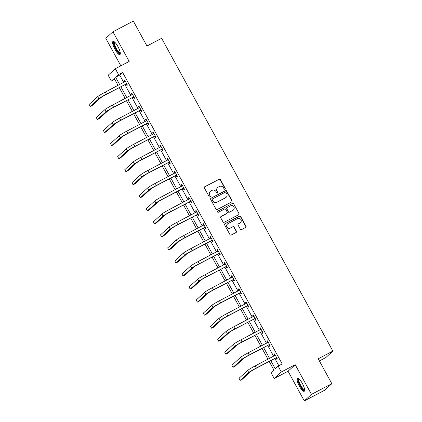 <?xml version="1.0" encoding="UTF-8"?>
<svg xmlns="http://www.w3.org/2000/svg" width="422" height="422" viewBox="0 0 422 422"><rect width="100%" height="100%" fill="white"/><g stroke="black" fill="none" stroke-linecap="round" stroke-linejoin="round"><path stroke-width="0.63" d="M224.963 189.183A0.654 0.633 47.6 0 0 225.211 188.317L220.437 179.598A0.939 0.902 47.6 0 0 219.187 179.197L204.775 186.746A0.939 0.902 47.6 0 0 204.422 187.985L209.196 196.699A0.654 0.633 47.6 0 0 210.198 196.895A0.654 0.633 47.6 0 0 210.314 196.114L209.697 194.985A3.001 2.885 47.6 0 1 210.821 191.018L212.023 190.391A3.001 2.885 47.6 0 1 216.022 191.672L216.639 192.801A0.654 0.633 47.6 0 0 217.647 192.991A0.654 0.633 47.6 0 0 217.763 192.216L217.145 191.087A3.001 2.885 47.6 0 1 218.269 187.12L219.472 186.492A3.001 2.885 47.6 0 1 223.47 187.774L224.087 188.903A0.654 0.633 47.6 0 0 224.963 189.183M224.984 189.172A0.654 0.633 47.6 0 0 225.016 188.492L220.242 179.777A0.939 0.902 47.6 0 0 218.992 179.371L204.58 186.92A0.939 0.902 47.6 0 0 204.501 186.967M210.093 196.968A0.654 0.633 47.6 0 0 210.124 196.288L209.697 194.985M217.536 193.07A0.654 0.633 47.6 0 0 217.567 192.39L217.145 191.087M302.289 383.308A7.448 1.978 -117.6 0 0 297.325 378.08A7.448 1.978 -117.6 0 0 299.277 386.056A7.448 1.978 -117.6 0 0 304.241 391.284A7.448 1.978 -117.6 0 0 302.289 383.308M117.96 46.62A7.448 1.978 -117.6 0 0 112.996 41.398A7.448 1.978 -117.6 0 0 114.948 49.374A7.448 1.978 -117.6 0 0 119.911 54.596A7.448 1.978 -117.6 0 0 117.96 46.62M240.329 229.199A0.939 0.902 47.6 0 0 241.579 229.6L245.62 227.479A0.939 0.902 47.6 0 0 245.973 226.239L240.672 216.56A0.939 0.902 47.6 0 0 239.422 216.159L225.01 223.707A0.939 0.902 47.6 0 0 224.657 224.947L229.958 234.627A0.939 0.902 47.6 0 0 231.209 235.028L236.093 232.469A0.939 0.902 47.6 0 0 236.447 231.23L234.178 227.089A0.939 0.902 47.6 0 0 232.928 226.688L230.502 227.954A2.506 2.411 47.6 0 1 227.611 223.908A2.506 2.411 47.6 0 1 228.102 223.565L237.591 218.596A2.506 2.411 47.6 0 1 240.482 222.642A2.506 2.411 47.6 0 1 239.991 222.985L238.409 223.813A0.939 0.902 47.6 0 0 238.061 225.053L240.329 229.199M331.845 383.698L324.692 390.223L304.299 400.9L311.452 394.375L331.845 383.698L318.209 358.79L332.889 351.099L161.652 38.323L146.967 46.009L133.331 21.1L112.938 31.777L129.179 61.454L115.317 68.712L118.519 74.562L122.596 72.426L282.212 363.975L278.135 366.111L281.337 371.961L274.189 378.487L270.982 372.637L273.883 369.994L269.215 361.459M311.452 394.375L295.205 364.703L281.337 371.961M231.652 201.964A0.939 0.902 47.6 0 0 232.005 200.724L226.704 191.045A0.939 0.902 47.6 0 0 225.453 190.644L211.042 198.187A0.939 0.902 47.6 0 0 210.689 199.427L215.99 209.112A0.939 0.902 47.6 0 0 217.24 209.512L231.652 201.964M233.688 203.8L238.989 213.485A0.939 0.902 47.6 0 1 238.636 214.724L224.224 222.267A0.939 0.902 47.6 0 1 222.974 221.867L220.706 217.726A0.939 0.902 47.6 0 1 221.054 216.486L226.904 213.427A0.939 0.902 47.6 0 0 227.252 212.187L225.749 209.439A0.939 0.902 47.6 0 0 224.499 209.038L218.411 212.224A0.654 0.633 47.6 0 1 217.657 211.164A0.654 0.633 47.6 0 1 217.784 211.074L232.438 203.399A0.939 0.902 47.6 0 1 233.688 203.8L238.989 213.485M112.938 31.777L105.785 38.302L120.845 65.816M319.391 360.947L325.742 357.624L332.889 351.099M122.596 72.426L119.695 75.074L123.73 82.438M124.954 84.669L130.867 95.477M132.091 97.709L138.005 108.512M139.228 110.749L145.147 121.552M146.371 123.788L152.284 134.592M153.508 136.828L159.421 147.631M160.645 149.868L166.563 160.671M167.787 162.908L173.7 173.711M174.924 175.948L180.838 186.751M182.061 188.987L187.98 199.791M189.204 202.027L195.117 212.83M196.341 215.067L202.254 225.87M203.478 228.107L209.396 238.91M210.62 241.147L216.533 251.95M217.757 254.186L223.671 264.99M224.894 267.221L230.813 278.029M232.037 280.261L237.95 291.069M239.174 293.301L245.087 304.104M246.311 306.34L252.229 317.144M253.453 319.38L259.366 330.183M260.59 332.42L266.504 343.223M267.727 345.46L273.646 356.263M274.87 358.5L278.837 365.747M126.194 84.157L126.938 85.513L127.418 85.075L124.675 80.059L124.189 80.502L124.912 81.815M133.331 97.197L134.075 98.553L134.56 98.115L131.812 93.098L131.326 93.542L132.049 94.855M140.468 110.237L141.212 111.593L141.697 111.155L138.949 106.138L138.469 106.576L139.186 107.895M147.61 123.277L148.354 124.632L148.834 124.195L146.091 119.178L145.606 119.616L146.328 120.935M154.747 136.317L155.491 137.672L155.976 137.229L153.228 132.218L152.743 132.656L153.466 133.974M161.884 149.356L162.628 150.712L163.114 150.269L160.365 145.258L159.885 145.695L160.603 147.014M169.027 162.396L169.771 163.752L170.251 163.309L167.508 158.297L167.022 158.735L167.745 160.054M176.164 175.436L176.908 176.792L177.393 176.349L174.645 171.337L174.159 171.775L174.882 173.094M183.301 188.476L184.045 189.831L184.53 189.388L181.782 184.372L181.302 184.815L182.019 186.134M190.443 201.516L191.187 202.871L191.667 202.428L188.924 197.412L188.439 197.855L189.161 199.173M197.58 214.55L198.324 215.911L198.809 215.468L196.061 210.451L195.576 210.894L196.299 212.213M204.723 227.59L205.461 228.951L205.947 228.508L203.198 223.491L202.718 223.934L203.436 225.248M211.86 240.63L212.604 241.991L213.084 241.548L210.341 236.531L209.855 236.974L210.578 238.288M218.997 253.669L219.741 255.025L220.226 254.587L217.478 249.571L216.998 250.014L217.715 251.327M226.139 266.709L226.878 268.065L227.363 267.627L224.615 262.611L224.135 263.054L224.857 264.367M233.276 279.749L234.02 281.105L234.5 280.667L231.757 275.65L231.272 276.093L231.994 277.407M240.413 292.789L241.157 294.145L241.642 293.707L238.894 288.69L238.414 289.133L239.132 290.447M247.556 305.829L248.294 307.184L248.78 306.747L246.031 301.73L245.551 302.168L246.274 303.487M254.693 318.868L255.437 320.224L255.917 319.786L253.174 314.77L252.688 315.208L253.411 316.526M261.83 331.908L262.574 333.264L263.059 332.821L260.311 327.81L259.831 328.247L260.548 329.566M268.972 344.948L269.711 346.304L270.196 345.861L267.453 340.849L266.968 341.287L267.69 342.606M276.109 357.988L276.853 359.344L277.333 358.9L274.59 353.889L274.105 354.327L274.827 355.646M295.205 364.703L288.057 371.228L304.299 400.9M288.057 371.228L274.189 378.487M114.747 79.32L111.366 81.087L108.164 75.237L115.317 68.712M270.792 360.636L275.239 368.759L278.135 366.111M118.519 74.562L115.617 77.21L119.648 84.569M120.871 86.805L126.79 97.609M128.014 99.845L133.927 110.648M135.151 112.885L141.064 123.688M142.288 125.925L148.206 136.728M149.43 138.965L155.343 149.768M156.567 152.004L162.481 162.808M163.704 165.044L169.623 175.847M170.847 178.084L176.76 188.887M177.984 191.124L183.897 201.927M185.121 204.164L191.039 214.967M192.263 217.203L198.176 228.007M199.4 230.243L205.314 241.046M206.537 243.278L212.456 254.086M213.68 256.318L219.593 267.126M220.817 269.357L226.73 280.161M227.954 282.397L233.872 293.2M235.096 295.437L241.009 306.24M242.233 308.477L248.147 319.28M249.376 321.517L255.289 332.32M256.513 334.556L262.426 345.36M263.65 347.596L269.568 358.399M118.07 85.397L114.267 78.445L111.366 81.087M267.991 359.227L262.073 348.419M260.849 346.188L254.935 335.384M253.712 333.148L247.798 322.345M246.575 320.108L240.656 309.305M239.432 307.068L233.519 296.265M232.295 294.028L226.382 283.225M225.158 280.989L219.24 270.185M218.016 267.949L212.102 257.146M210.879 254.909L204.965 244.106M203.736 241.869L197.823 231.066M196.599 228.829L190.686 218.026M189.462 215.79L183.544 204.987M182.32 202.75L176.407 191.947M175.183 189.71L169.269 178.907M168.046 176.676L162.127 165.867M160.903 163.636L154.99 152.827M153.766 150.596L147.853 139.793M146.629 137.556L140.711 126.753M139.487 124.516L133.574 113.713M132.35 111.477L126.436 100.673M125.213 98.437L119.294 87.634M119.695 75.074L115.617 77.21M124.189 80.502L124.754 80.206M131.326 93.542L131.891 93.246M138.469 106.576L139.028 106.286M145.606 119.616L146.17 119.32M152.743 132.656L153.307 132.36M159.885 145.695L160.45 145.4M167.022 158.735L167.587 158.44M174.159 171.775L174.724 171.48M181.302 184.815L181.866 184.519M188.439 197.855L189.003 197.559M195.576 210.894L196.14 210.599M202.718 223.934L203.283 223.639M209.855 236.974L210.42 236.679M216.998 250.014L217.557 249.718M224.135 263.054L224.699 262.758M231.272 276.093L231.836 275.798M238.414 289.133L238.973 288.838M245.551 302.168L246.116 301.878M252.688 315.208L253.253 314.912M259.831 328.247L260.39 327.952M266.968 341.287L267.532 340.992M274.105 354.327L274.669 354.032M217.683 187.532L217.494 187.706A3.001 2.885 47.6 0 0 216.95 191.261M210.24 191.43L210.045 191.604A3.001 2.885 47.6 0 0 209.507 195.164M231.731 201.916A0.939 0.902 47.6 0 0 231.81 200.904L226.508 191.219A0.939 0.902 47.6 0 0 225.258 190.818L210.847 198.366A0.939 0.902 47.6 0 0 210.768 198.414M226.076 192.532A0.654 0.633 47.6 0 0 225.2 192.253L212.551 198.878A0.654 0.633 47.6 0 0 212.303 199.743L212.957 200.935A3.001 2.885 47.6 0 0 216.955 202.217L225.601 197.691A3.001 2.885 47.6 0 0 226.725 193.724L226.076 192.532M212.424 198.968L212.229 199.142A0.654 0.633 47.6 0 0 212.108 199.922L212.303 199.743M226.187 197.28L225.992 197.459A3.001 2.885 47.6 0 1 225.411 197.865L216.76 202.396A3.001 2.885 47.6 0 1 212.762 201.109L212.108 199.922M238.715 214.677A0.939 0.902 47.6 0 0 238.794 213.659M227.083 213.295L226.894 213.474A0.939 0.902 47.6 0 1 226.709 213.601L220.864 216.66A0.939 0.902 47.6 0 0 220.785 216.708M233.493 203.979A0.939 0.902 47.6 0 0 232.242 203.578L217.594 211.248A0.654 0.633 47.6 0 0 217.567 211.264M232.965 210.251A2.506 2.411 47.6 0 0 233.741 206.669A2.506 2.411 47.6 0 0 230.565 205.857L227.221 207.608A0.939 0.902 47.6 0 0 226.867 208.848L228.376 211.596A0.939 0.902 47.6 0 0 229.626 211.997L232.775 210.425A2.506 2.411 47.6 0 0 233.26 210.082L233.456 209.908M227.036 207.74L226.846 207.914A0.939 0.902 47.6 0 0 226.677 209.027L226.867 208.848M232.775 210.425L229.431 212.176A0.939 0.902 47.6 0 1 228.181 211.775L226.677 209.027M240.482 222.642L240.287 222.821A2.506 2.411 47.6 0 1 239.796 223.164L238.219 223.992A0.939 0.902 47.6 0 0 238.14 224.04M227.611 223.908L227.421 224.082A2.506 2.411 47.6 0 0 230.312 228.128L230.502 227.954M236.172 232.422A0.939 0.902 47.6 0 0 236.251 231.409L233.983 227.263A0.939 0.902 47.6 0 0 232.733 226.862L230.312 228.128M245.699 227.432A0.939 0.902 47.6 0 0 245.778 226.419L240.477 216.734A0.939 0.902 47.6 0 0 239.227 216.333L224.815 223.882A0.939 0.902 47.6 0 0 224.736 223.929M125.413 81.414L105.268 92.101L106.413 94.19L126.674 83.72M125.007 81.768L125.366 81.33M126.885 84.094L125.877 84.184L105.927 94.633A4.774 0.322 151.3 0 0 100.884 97.651L92.291 105.489L90.25 106.555L98.843 98.716A7.163 0.48 -28.7 0 1 106.413 94.19M90.25 106.555L89.111 104.466L97.698 96.627A7.163 0.48 -28.7 0 1 105.268 92.101M125.877 84.184L126.363 83.746M120.317 53.14A6.446 1.714 62.4 0 1 116.82 50.534A6.446 1.714 62.4 0 1 113.776 43.366A6.446 1.714 62.4 0 1 114.425 41.894M114.731 42.158A5.971 1.588 -117.6 0 0 114.431 43.466A5.971 1.588 -117.6 0 0 116.968 49.669A5.971 1.588 -117.6 0 0 120.27 52.734M113.428 41.345A7.401 1.968 -117.6 0 0 113.286 42.727A7.401 1.968 -117.6 0 0 116.124 49.923A7.401 1.968 -117.6 0 0 120.191 54.274M304.647 389.822A6.446 1.714 62.4 0 1 300.132 385.529A6.446 1.714 62.4 0 1 298.755 378.576M299.061 378.845A5.971 1.588 -117.6 0 0 300.638 385.228A5.971 1.588 -117.6 0 0 304.6 389.422M297.758 378.033A7.401 1.968 -117.6 0 0 299.936 385.708A7.401 1.968 -117.6 0 0 304.52 390.957M132.555 94.454L112.405 105.141L113.55 107.23L133.816 96.754M132.144 94.808L132.508 94.37M134.022 97.134L133.02 97.224L113.07 107.673A4.774 0.322 151.3 0 0 108.021 110.691L99.428 118.529L97.392 119.595L105.985 111.756A7.163 0.48 -28.7 0 1 113.55 107.23M97.392 119.595L96.248 117.506L104.841 109.667A7.163 0.48 -28.7 0 1 112.405 105.141M133.02 97.224L133.5 96.786M139.693 107.494L119.547 118.181L120.692 120.27L140.953 109.794M139.286 107.842L139.645 107.41M141.159 110.174L140.157 110.263L120.207 120.713A4.774 0.322 151.3 0 0 115.164 123.73L106.571 131.569L104.529 132.635L113.122 124.796A7.163 0.48 -28.7 0 1 120.692 120.27M104.529 132.635L103.385 130.546L111.978 122.707A7.163 0.48 -28.7 0 1 119.547 118.181M140.157 110.263L140.642 109.825M146.835 120.534L126.684 131.221L127.829 133.31L148.09 122.834M146.423 120.882L146.782 120.449M148.301 123.213L147.294 123.303L127.344 133.748A4.774 0.322 151.3 0 0 122.301 136.77L113.708 144.609L111.672 145.674L120.259 137.836A7.163 0.48 -28.7 0 1 127.829 133.31M111.672 145.674L110.527 143.585L119.115 135.747A7.163 0.48 -28.7 0 1 126.684 131.221M147.294 123.303L147.779 122.865M153.972 133.574L133.821 144.261L134.966 146.35L155.233 135.873M153.561 133.922L153.924 133.484M155.438 136.253L154.436 136.343L134.486 146.787A4.774 0.322 151.3 0 0 129.438 149.805L120.845 157.649L118.809 158.714L127.402 150.876A7.163 0.48 -28.7 0 1 134.966 146.35M118.809 158.714L117.664 156.625L126.257 148.787A7.163 0.48 -28.7 0 1 133.821 144.261M154.436 136.343L154.916 135.905M161.109 146.613L140.964 157.3L142.108 159.389L162.37 148.913M160.703 146.962L161.062 146.524M162.575 149.293L161.573 149.383L141.623 159.827A4.774 0.322 151.3 0 0 136.58 162.845L127.987 170.683L125.946 171.754L134.539 163.915A7.163 0.48 -28.7 0 1 142.108 159.389M125.946 171.754L124.801 169.665L133.394 161.826A7.163 0.48 -28.7 0 1 140.964 157.3M161.573 149.383L162.059 148.945M168.251 159.653L148.101 170.34L149.246 172.429L169.507 161.953M167.84 160.001L168.199 159.563M169.718 162.333L168.71 162.423L148.76 172.867A4.774 0.322 151.3 0 0 143.717 175.884L135.124 183.723L133.088 184.794L141.676 176.955A7.163 0.48 -28.7 0 1 149.246 172.429M133.088 184.794L131.944 182.705L140.531 174.866A7.163 0.48 -28.7 0 1 148.101 170.34M168.71 162.423L169.196 161.979M175.388 172.693L155.238 183.375L156.383 185.469L176.649 174.993M174.977 173.041L175.341 172.603M176.855 175.373L175.853 175.462L155.903 185.907A4.774 0.322 151.3 0 0 150.854 188.924L142.261 196.763L140.225 197.834L148.818 189.995A7.163 0.48 -28.7 0 1 156.383 185.469M140.225 197.834L139.081 195.745L147.674 187.906A7.163 0.48 -28.7 0 1 155.238 183.375M175.853 175.462L176.333 175.019M182.526 185.733L162.38 196.415L163.525 198.509L183.786 188.033M182.119 186.081L182.478 185.643M183.992 188.412L182.99 188.502L163.04 198.947A4.774 0.322 151.3 0 0 157.997 201.964L149.404 209.803L147.362 210.873L155.955 203.035A7.163 0.48 -28.7 0 1 163.525 198.509M147.362 210.873L146.218 208.784L154.811 200.941A7.163 0.48 -28.7 0 1 162.38 196.415M182.99 188.502L183.475 188.059M189.668 198.773L169.517 209.454L170.662 211.549L190.923 201.072M189.256 199.121L189.62 198.683M191.134 201.452L190.127 201.542L170.177 211.986A4.774 0.322 151.3 0 0 165.134 215.004L156.541 222.842L154.505 223.913L163.092 216.075A7.163 0.48 -28.7 0 1 170.662 211.549M154.505 223.913L153.36 221.819L161.948 213.98A7.163 0.48 -28.7 0 1 169.517 209.454M190.127 201.542L190.612 201.099M196.805 211.812L176.654 222.494L177.799 224.583L198.066 214.112M196.394 212.16L196.757 211.723M198.271 214.492L197.269 214.582L177.319 225.026A4.774 0.322 151.3 0 0 172.271 228.044L163.683 235.882L161.642 236.953L170.235 229.109A7.163 0.48 -28.7 0 1 177.799 224.583M161.642 236.953L160.497 234.859L169.09 227.02A7.163 0.48 -28.7 0 1 176.654 222.494M197.269 214.582L197.749 214.139M203.942 224.847L183.797 235.534L184.941 237.623L205.203 227.152M203.536 225.2L203.895 224.762M205.408 227.532L204.406 227.622L184.456 238.066A4.774 0.322 151.3 0 0 179.413 241.083L170.82 248.922L168.779 249.988L177.372 242.149A7.163 0.48 -28.7 0 1 184.941 237.623M168.779 249.988L167.634 247.899L176.227 240.06A7.163 0.48 -28.7 0 1 183.797 235.534M204.406 227.622L204.892 227.178M211.084 237.887L190.934 248.574L192.079 250.663L212.34 240.192M210.673 238.24L211.037 237.802M212.551 240.572L211.543 240.661L191.593 251.106A4.774 0.322 151.3 0 0 186.55 254.123L177.957 261.962L175.921 263.027L184.509 255.189A7.163 0.48 -28.7 0 1 192.079 250.663M175.921 263.027L174.777 260.938L183.364 253.1A7.163 0.48 -28.7 0 1 190.934 248.574M211.543 240.661L212.029 240.218M218.221 250.926L198.071 261.614L199.216 263.703L219.482 253.232M217.81 251.28L218.174 250.842M219.688 253.611L218.686 253.701L198.736 264.146A4.774 0.322 151.3 0 0 193.687 267.163L185.1 275.002L183.058 276.067L191.651 268.228A7.163 0.48 -28.7 0 1 199.216 263.703M183.058 276.067L181.914 273.978L190.507 266.14A7.163 0.48 -28.7 0 1 198.071 261.614M218.686 253.701L219.166 253.258M225.359 263.966L205.213 274.653L206.358 276.742L226.619 266.271M224.952 264.32L225.311 263.882M226.83 266.646L225.823 266.736L205.873 277.185A4.774 0.322 151.3 0 0 200.83 280.203L192.237 288.041L190.195 289.107L198.788 281.268A7.163 0.48 -28.7 0 1 206.358 276.742M190.195 289.107L189.051 287.018L197.644 279.179A7.163 0.48 -28.7 0 1 205.213 274.653M225.823 266.736L226.308 266.298M232.501 277.006L212.35 287.693L213.495 289.782L233.756 279.311M232.089 277.359L232.453 276.922M233.967 279.686L232.96 279.775L213.01 290.225A4.774 0.322 151.3 0 0 207.967 293.243L199.374 301.081L197.338 302.147L205.925 294.308A7.163 0.48 -28.7 0 1 213.495 289.782M197.338 302.147L196.193 300.058L204.786 292.219A7.163 0.48 -28.7 0 1 212.35 287.693M232.96 279.775L233.445 279.338M239.638 290.046L219.487 300.733L220.632 302.822L240.899 292.346M239.232 290.399L239.59 289.961M241.104 292.726L240.102 292.815L220.152 303.265A4.774 0.322 151.3 0 0 215.104 306.282L206.516 314.121L204.475 315.187L213.068 307.348A7.163 0.48 -28.7 0 1 220.632 302.822M204.475 315.187L203.33 313.098L211.923 305.259A7.163 0.48 -28.7 0 1 219.487 300.733M240.102 292.815L240.582 292.377M246.775 303.086L226.63 313.773L227.774 315.862L248.036 305.386M246.369 303.434L246.728 303.001M248.247 305.765L247.239 305.855L227.289 316.305A4.774 0.322 151.3 0 0 222.246 319.322L213.653 327.161L211.612 328.226L220.205 320.388A7.163 0.48 -28.7 0 1 227.774 315.862M211.612 328.226L210.467 326.137L219.06 318.299A7.163 0.48 -28.7 0 1 226.63 313.773M247.239 305.855L247.725 305.417M253.917 316.125L233.767 326.813L234.912 328.902L255.178 318.425M253.506 316.474L253.87 316.036M255.384 318.805L254.376 318.895L234.426 329.339A4.774 0.322 151.3 0 0 229.383 332.357L220.79 340.201L218.754 341.266L227.342 333.427A7.163 0.48 -28.7 0 1 234.912 328.902M218.754 341.266L217.61 339.177L226.203 331.339A7.163 0.48 -28.7 0 1 233.767 326.813M254.376 318.895L254.862 318.457M261.054 329.165L240.909 339.852L242.049 341.941L262.315 331.465M260.648 329.513L261.007 329.076M262.521 331.845L261.519 331.935L241.569 342.379A4.774 0.322 151.3 0 0 236.52 345.396L227.933 353.24L225.891 354.306L234.484 346.467A7.163 0.48 -28.7 0 1 242.049 341.941M225.891 354.306L224.747 352.217L233.34 344.378A7.163 0.48 -28.7 0 1 240.909 339.852M261.519 331.935L261.999 331.497M268.192 342.205L248.046 352.892L249.191 354.981L269.452 344.505M267.785 342.553L268.144 342.115M269.663 344.885L268.656 344.974L248.706 355.419A4.774 0.322 151.3 0 0 243.663 358.436L235.07 366.275L233.028 367.346L241.621 359.507A7.163 0.48 -28.7 0 1 249.191 354.981M233.028 367.346L231.884 365.257L240.477 357.418A7.163 0.48 -28.7 0 1 248.046 352.892M268.656 344.974L269.141 344.537M275.334 355.245L255.183 365.932L256.328 368.021L276.595 357.545M274.922 355.593L275.286 355.155M276.8 357.925L275.793 358.014L255.843 368.459A4.774 0.322 151.3 0 0 250.8 371.476L242.207 379.315L240.171 380.386L248.758 372.547A7.163 0.48 -28.7 0 1 256.328 368.021M240.171 380.386L239.026 378.297L247.619 370.458A7.163 0.48 -28.7 0 1 255.183 365.932M275.793 358.014L276.278 357.571M97.698 96.627L98.843 98.716M104.841 109.667L105.985 111.756M111.978 122.707L113.122 124.796M119.115 135.747L120.259 137.836M126.257 148.787L127.402 150.876M133.394 161.826L134.539 163.915M140.531 174.866L141.676 176.955M147.674 187.906L148.818 189.995M154.811 200.941L155.955 203.035M161.948 213.98L163.092 216.075M169.09 227.02L170.235 229.109M176.227 240.06L177.372 242.149M183.364 253.1L184.509 255.189M190.507 266.14L191.651 268.228M197.644 279.179L198.788 281.268M204.786 292.219L205.925 294.308M211.923 305.259L213.068 307.348M219.06 318.299L220.205 320.388M226.203 331.339L227.342 333.427M233.34 344.378L234.484 346.467M240.477 357.418L241.621 359.507M247.619 370.458L248.758 372.547"/></g></svg>
